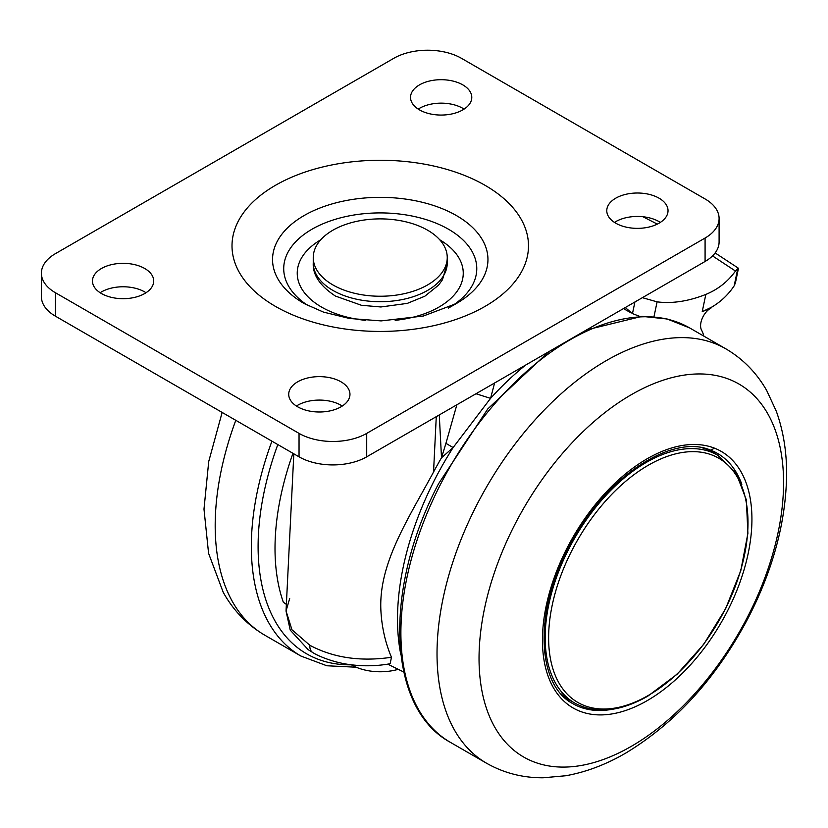 <?xml version="1.0" encoding="UTF-8"?>
<svg xmlns="http://www.w3.org/2000/svg" width="828" height="828" viewBox="0 0 828 828"><rect width="100%" height="100%" fill="white"/><g stroke="black" fill="none" stroke-linecap="round" stroke-linejoin="round"><path stroke-width="1.24" d="M712.68 452.295A144.517 83.431 120 0 0 710.072 449.956M566.28 699.018A144.517 83.431 120 0 0 569.602 700.115A143.078 82.603 -60 0 1 560.628 693.44M748.212 615.67A215.332 124.324 120 0 0 728.857 379.203A215.332 124.324 120 0 0 514.395 525.376A215.332 124.324 120 0 0 533.75 761.843A215.332 124.324 120 0 0 748.212 615.67M566.766 548.643A148.129 85.522 -60 0 1 714.305 448.093A148.129 85.522 -60 0 1 727.605 610.764A148.129 85.522 -60 0 1 580.086 711.304A148.129 85.522 -60 0 1 566.766 548.643M719.097 218.499L719.097 241.942A47.848 27.624 180 0 1 705.083 261.472L705.083 238.029A47.848 27.624 0 0 0 719.097 218.499A47.848 27.624 0 0 0 705.083 198.958L461.455 58.312A47.848 27.624 0 0 0 393.786 58.312L55.414 253.658A47.848 27.624 0 0 0 41.4 273.199A47.848 27.624 0 0 0 55.414 292.729L55.414 316.172A47.848 27.624 180 0 1 41.4 296.641L41.4 273.199M705.083 261.472L366.711 456.828A47.848 27.624 180 0 1 299.043 456.828L55.414 316.172M299.043 456.828L299.043 433.386A47.848 27.624 0 0 0 366.711 433.386L366.711 456.828M332.877 284.915A66.996 38.678 -0 0 0 405.886 293.298A66.996 38.678 -0 0 0 447.244 257.57A66.996 38.678 -0 0 0 427.621 230.215A66.996 38.678 -0 0 0 354.612 221.832A66.996 38.678 -0 0 0 313.253 257.57A66.996 38.678 -0 0 0 332.877 284.915M351.331 664.791A40.675 23.484 -0 0 0 351.486 664.884A40.675 23.484 -0 0 0 398.258 669.335M299.043 433.386L55.414 292.729M705.083 238.029L366.711 433.386M659.057 198.182A30.626 17.678 180 0 1 668.03 210.685A30.626 17.678 180 0 1 649.131 227.017A30.626 17.678 180 0 1 615.753 223.187A30.626 17.678 180 0 1 606.779 210.685A30.626 17.678 180 0 1 625.689 194.352A30.626 17.678 180 0 1 659.057 198.182M462.811 84.88A30.626 17.678 180 0 1 471.784 97.383A30.626 17.678 180 0 1 452.875 113.715A30.626 17.678 180 0 1 419.496 109.886A30.626 17.678 180 0 1 410.533 97.383A30.626 17.678 180 0 1 429.432 81.04A30.626 17.678 180 0 1 462.811 84.88M341.001 381.811A30.626 17.678 180 0 1 349.965 394.314A30.626 17.678 180 0 1 331.065 410.657A30.626 17.678 180 0 1 297.687 406.817A30.626 17.678 180 0 1 288.713 394.314A30.626 17.678 180 0 1 307.623 377.982A30.626 17.678 180 0 1 341.001 381.811M144.745 268.51A30.626 17.678 180 0 1 153.718 281.013A30.626 17.678 180 0 1 134.809 297.345A30.626 17.678 180 0 1 101.43 293.516A30.626 17.678 180 0 1 92.467 281.013A30.626 17.678 180 0 1 111.366 264.681A30.626 17.678 180 0 1 144.745 268.51M614.48 222.401A30.626 17.678 180 0 1 659.057 221.625A30.626 17.678 180 0 1 660.34 222.401M418.223 109.099A30.626 17.678 180 0 1 462.811 108.323A30.626 17.678 180 0 1 464.084 109.099M296.414 406.041A30.626 17.678 180 0 1 341.001 405.254A30.626 17.678 180 0 1 342.274 406.041M100.157 292.729A30.626 17.678 180 0 1 144.745 291.953A30.626 17.678 180 0 1 146.018 292.729M588.739 328.933A224.905 129.851 120 0 0 587.507 329.358M525.573 365.117A224.905 129.851 120 0 0 490.559 398.361L453.123 447.555A224.905 129.851 120 0 0 397.502 619.178A224.905 129.851 120 0 0 400.804 654.462M494.606 382.991L490.559 398.361L475.986 393.745M292.967 453.33A224.905 129.851 120 0 0 283.331 602.256A905.967 523.058 180 0 0 286.374 604.378M439.264 414.942L441.51 457.78L445.93 443.342L453.123 447.555L441.51 457.78A225.371 130.12 120 0 0 433.541 472.043C407.21 520.771 378.292 564.23 380.921 611.012C381.843 627.438 385.362 642.859 391.458 657.277L390.154 663.735C376.792 666.147 363.316 666.426 349.726 664.584C333.073 662.452 317.797 655.848 312.798 652.557A14.355 8.29 -60 0 1 309.827 645.271C333.322 657.815 360.532 661.82 391.458 657.277M445.93 443.342L456.859 404.788M289.676 598.509L286.043 610.971L291.942 629.735L309.827 645.271M403.722 671.974A905.967 523.058 180 0 1 387.763 664.149M648.303 695.448A140.977 81.392 120 0 0 747.995 522.789A140.977 81.392 120 0 0 648.303 465.232A140.977 81.392 120 0 0 548.622 637.891A140.977 81.392 120 0 0 648.303 695.448M702.413 447.865A143.078 82.603 -60 0 1 712.67 452.285L717.886 455.296L736.123 473.099L746.349 499.915L747.901 533.346L740.791 570.637L725.659 608.663L703.81 644.205L677.107 674.23L647.786 696.172C619.893 711.925 595.56 714.243 574.808 703.117A143.078 82.603 -60 0 1 552.876 588.47A143.078 82.603 -60 0 1 646.347 462.386A143.078 82.603 -60 0 1 717.886 455.296M625.275 307.55L632.478 313.595A14.179 12.896 119.9 0 0 632.602 313.636L639.837 316.431M703.841 336.127A47.848 27.624 120 0 0 701.575 330.186A14.355 8.29 -60 0 1 702.444 317.911A14.355 8.29 -60 0 1 711.749 307.612A205.768 118.797 -60 0 1 702.227 311.659L711.304 307.354C720.536 302.034 728.154 294.861 734.157 285.857L737.748 268.696L735.471 271.046L712.525 255.914M735.471 271.046C727.905 281.613 718.021 289.396 705.829 294.416A186.621 107.743 -60 0 1 657.101 301.847L642.373 297.676M657.339 224.109L642.932 216.739M737.748 268.696L738.483 268.262L735.419 282.897L734.157 285.857M277.815 444.574A234.479 135.378 120 0 0 274.865 620.71A234.479 135.378 120 0 0 351.362 664.812M235.794 420.313A239.261 138.141 120 0 0 232.295 601.366A239.261 138.141 120 0 0 264.743 635.169C247.189 624.83 233.341 610.526 223.208 592.279L208.584 553.332L203.988 509.148L208.718 461.548L222.142 412.437M264.743 635.169L300.885 656.035A239.261 138.141 -60 0 1 268.438 622.221A239.261 138.141 -60 0 1 271.936 441.179M714.295 448.093L710.962 450.297C671.839 432.744 602.836 478.584 568.567 547.422C533.729 612.265 536.855 685.211 572.976 703.717A144.517 83.431 120 0 0 579.755 706.957A144.517 83.431 120 0 0 611.933 709.348M741.836 484.339A144.517 83.431 120 0 0 717.483 453.413A144.517 83.431 120 0 0 711.231 450.37M486.543 763.219A239.261 138.141 -60 0 1 476.307 505.867A239.261 138.141 -60 0 1 725.877 348.847M440.175 485.011A239.261 138.141 120 0 0 450.442 742.374L486.574 763.24C503.921 773.062 522.779 777.906 543.168 777.782L565.772 775.753C586.307 772.069 606.531 764.368 626.454 752.652C676.942 721.861 717.938 676.176 749.433 615.566C773.466 568.091 785.855 521.319 786.6 475.262C786.797 452.15 783.35 430.788 776.271 411.164L766.728 390.568C756.647 372.848 743.016 358.938 725.835 348.826L689.703 327.96A239.261 138.141 120 0 0 440.175 485.011M320.767 239.768A83.007 47.92 -0 0 0 321.554 307.084A83.007 47.92 -0 0 0 365.314 320.343M395.184 320.343A83.007 47.92 -0 0 0 459.323 287.771A83.007 47.92 -0 0 0 439.72 239.768M485.073 185.327A148.253 85.594 180 0 1 485.073 306.37A148.253 85.594 180 0 1 275.424 306.37A148.253 85.594 180 0 1 275.424 185.327A148.253 85.594 180 0 1 485.073 185.327M456.404 215.559A107.702 62.183 0 0 0 304.093 215.559A107.702 62.183 0 0 0 304.093 303.503A107.702 62.183 0 0 0 304.311 303.628L323.448 312.094L349.478 318.469L381.128 320.902L423.346 316.027L456.187 303.628A107.702 62.183 0 0 0 456.404 215.559M456 303.741A107.702 62.183 0 0 0 456.187 303.628L448.3 308.151M308.295 305.78A96.524 55.724 180 0 1 313.926 228.145A96.524 55.724 180 0 1 448.497 229.232A96.524 55.724 180 0 1 452.202 305.78M313.253 263.035A66.996 38.678 -0 0 0 332.877 290.39A66.996 38.678 -0 0 0 405.886 298.773A66.996 38.678 -0 0 0 447.244 263.035L442.494 279.698L438.54 285.163L424.816 296.217L407.324 303.379L380.88 306.971L361.443 305.284L335.454 296.082C320.012 285.888 312.611 274.875 313.253 263.035L313.253 257.57M436.273 416.67L433.541 472.043M312.87 652.599A14.355 8.29 -60 0 1 312.798 652.557L308.14 649.638L290.224 630.087L286.043 611.085M702.227 311.659L705.829 294.416M653.965 316.793L657.101 301.847M634.91 301.992L632.478 313.595M300.885 656.035L326.853 665.764L356.195 667.223M450.442 742.374C387.018 708.24 383.157 589.257 438.509 483.831L487.837 408.866L548.747 351.734M586.628 329.865L641.969 316.358L667.182 318.997L689.703 327.96M717.483 453.413L710.962 450.297M447.244 257.57L447.244 263.035M286.043 610.971L293.826 453.816M569.592 700.105L574.808 703.117M631.205 312.943L623.463 308.596M738.483 268.262L715.144 252.944"/></g></svg>
